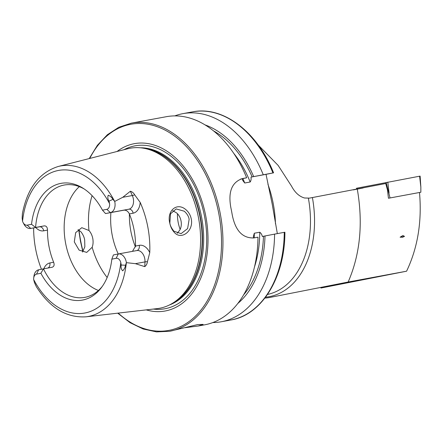 <?xml version="1.0" encoding="UTF-8"?>
<svg xmlns="http://www.w3.org/2000/svg" width="443" height="443" viewBox="0 0 443 443"><rect width="100%" height="100%" fill="white"/><g stroke="black" fill="none" stroke-linecap="round" stroke-linejoin="round"><path stroke-width="0.66" d="M185.805 209.6C188.624 211.953 190.44 215.06 191.26 218.92C193.873 231.008 181.198 240.521 174.354 232.42C172.045 229.956 170.5 226.783 169.724 222.901C166.734 210.84 176.84 201.897 185.805 209.6M189.139 219.329C188.724 216.483 187.101 213.775 184.255 211.211L176.187 208.924L170.527 213.825L169.846 222.895C170.023 225.266 171.38 228.034 173.916 231.202L181.109 233.633L187.622 228.588L189.139 219.329M78.051 229.607L80.886 231.744C83.002 234.458 84.264 237.243 84.679 240.095L84.846 246.823L82.514 252.05M400.112 237.193L402.687 237.204L404.509 236.379L402.903 235.51L400.112 237.193M353.287 189.897L363.116 187.976M117.683 313.168L130.059 322.67L143.139 328.983L156.49 331.89L169.652 331.275L197.528 324.608L203.099 324.387L198.265 326.004L185.119 327.687M140.176 202.396A14.182 9.524 -100.4 0 1 133.149 213.188A4.701 3.483 78.8 0 0 128.841 209.201L110.362 212.601A9.48 6.368 -100.4 0 0 114.837 202.047A9.48 6.368 -100.4 0 0 114.709 201.449L122.75 197.296L130.369 191.254C132.13 191.73 133.564 192.921 134.672 194.82L140.176 202.396A78.029 52.412 -100.4 0 1 147.807 226.949A78.029 52.412 -100.4 0 1 149.762 252.637L147.436 261.724A4.701 1.163 2.9 0 0 144.988 261.907L144.75 266.625C146.212 265.54 147.109 263.906 147.436 261.724M34.886 283.398L36.365 286.715L34.438 282.568L33.668 279.533A72.491 48.691 -100.4 0 0 85.167 312.952A72.491 48.691 -100.4 0 0 120.789 262.494L121.199 265.014C120.806 267.45 121.299 269.394 122.689 270.85C124.234 269.322 125.175 267.456 125.513 265.252L126.382 262.655L135.408 263.668L144.75 266.625M22.266 217.253L22.41 213.576L22.15 218.139L22.549 221.245A5.809 3.904 79.6 0 0 23.075 222.502L23.872 224.008A9.674 6.495 79.6 0 0 30.678 228.444L39.366 226.844A9.674 6.495 79.6 0 1 39.305 226.855M23.075 222.502A5.809 3.904 79.6 0 0 27.2 225.155L30.739 228.433A9.674 6.495 79.6 0 1 30.678 228.444M177.222 233.35L179.974 229.828C181.281 227.121 181.63 224.158 181.032 220.941C180.412 217.74 178.994 215.104 176.774 213.039L172.709 210.674M92.781 238.484C93.346 241.695 93.141 244.63 92.172 247.283L86.706 252.399L79.087 250.112L74.291 241.895L75.67 232.625L81.794 227.691L88.971 230.493C90.848 232.614 92.116 235.277 92.781 238.484M129.406 213.997A57.103 38.358 -100.4 0 0 130.879 231.373A57.103 38.358 -100.4 0 0 135.447 246.939M110.922 212.568A57.103 38.358 -100.4 0 0 112.134 234.823A57.103 38.358 -100.4 0 0 118.253 253.977L113.414 254.941L111.83 259.155L116.166 258.291A5.621 3.771 79.6 0 1 120.789 262.494M79.319 186.641A57.103 38.358 -100.4 0 0 65.642 243.39A57.103 38.358 -100.4 0 0 98.44 290.475M36.359 286.71C50.042 308.001 66.594 318.035 86.02 316.811L157.138 308.627A81.357 54.65 -100.4 0 0 172.211 303.461A81.357 54.65 -100.4 0 0 198.464 217.591A81.357 54.65 -100.4 0 0 143.626 148.228A81.357 54.65 -100.4 0 0 127.7 148.765L58.332 166.457C39.366 172.399 27.388 188.109 22.41 213.587M146.245 309.884A85.067 57.136 -100.4 0 0 205.801 216.206A85.067 57.136 -100.4 0 0 117.074 151.473M177.444 213.687A28.551 19.176 -100.4 0 0 178.18 222.386A28.551 19.176 -100.4 0 0 180.168 229.424M272.938 172.942A105.811 71.074 -100.4 0 0 192.633 111.857C223.045 105.628 257.355 131.876 273.575 172.831L251.004 177.106C251.303 179.088 251.026 180.722 250.162 182.007L244.73 183.009L242.775 180.467L242.133 178.739L246.651 177.787L242.592 178.529C231.805 182.112 227.912 191.919 230.919 207.961A105.811 71.074 79.6 0 1 231.584 211.256A105.811 71.074 79.6 0 1 232.176 214.562C235.272 230.593 242.52 238.378 253.922 237.924L257.981 237.177A105.811 71.074 -100.4 0 1 204.672 324.824L198.265 326.004M246.651 177.787A105.811 71.074 -100.4 0 0 166.346 116.697L131.327 123.148L118.807 127.263L107.367 134.733L97.394 145.293L89.215 158.583M277.335 233.611L272.179 203.946L266.027 174.337L273.021 172.947M105.523 213.565L110.362 212.601L106.824 209.329L102.488 210.187L105.523 213.565L124.001 210.165C126.294 210.065 128.088 211.328 129.384 213.936A57.103 38.358 79.6 0 1 134.024 229.69A57.103 38.358 79.6 0 1 135.514 246.075L132.485 251.358M47.894 268.032A4.701 3.483 78.8 0 0 49.865 262.959L53.631 262.212C54.594 264.881 54.101 266.559 52.163 267.245L43.475 268.846A57.103 38.358 -100.4 0 0 84.84 297.364A57.103 38.358 -100.4 0 0 102.2 286.51M53.631 262.212A57.103 38.358 79.6 0 1 48.99 246.452A57.103 38.358 79.6 0 1 47.501 230.072C47.412 227.226 46.332 225.825 44.272 225.869L35.584 227.469L31.536 224.296L27.2 225.155M33.629 227.901A77.353 51.958 -100.4 0 0 35.65 249.104A77.353 51.958 -100.4 0 0 41.454 269.25M106.824 209.329A5.621 3.771 -100.4 0 0 109.565 203.658L109.022 201.166C107.76 199.057 107.505 197.074 108.258 195.213C110.257 196.061 111.819 197.445 112.937 199.356L114.709 201.449M389.27 198.099L420.85 192.24L388.45 198.248L387.448 189.892L385.731 183.507L309.463 198.115L304.535 197.999C299.263 196.487 294.944 192.561 291.588 186.232L278.171 165.449L258.191 144.983M357.23 188.79C363.238 223.167 360.214 254.243 348.154 282.019L270.197 297.386A90.699 60.918 -100.4 0 1 269.632 297.491L270.197 297.386M264.87 298.084A90.699 60.918 -100.4 0 0 269.632 297.491M419.499 192.5C422.046 221.561 417.738 247.792 406.585 271.199L320.931 288.039M33.668 279.533A5.809 3.904 -100.4 0 1 33.707 278.06A5.809 3.904 -100.4 0 1 36.542 274.123L40.878 273.259A59.334 39.853 -100.4 0 0 101.358 287.668A59.334 39.853 -100.4 0 0 111.83 259.155M102.488 210.187A59.334 39.853 -100.4 0 0 83.046 188.225A59.334 39.853 -100.4 0 0 31.536 224.296M84.242 189.006A57.103 38.358 -100.4 0 0 64.157 185.047A57.103 38.358 -100.4 0 0 35.584 227.469L39.427 226.833A9.674 6.495 79.6 0 1 39.366 226.844M36.542 274.123L38.63 269.809L43.475 268.846L40.878 273.259M263.253 174.725A105.811 71.074 -100.4 0 0 182.948 113.641A105.811 71.074 -100.4 0 0 174.78 115.905M253.673 176.58A97.189 65.282 -100.4 0 0 204.987 124.876M284.268 232.337L284.904 232.226C284.943 277.085 262.079 314.918 230.964 319.984A105.811 71.074 -100.4 0 0 284.268 232.337L274.582 234.12A105.811 71.074 -100.4 0 1 221.273 321.768A105.811 71.074 -100.4 0 1 212.839 322.559M237.869 303.422A97.189 65.282 -100.4 0 0 265.003 235.969L274.582 234.12M253.457 238.002L253.424 236.313L254.31 233.228L259.742 232.226C261.016 233.107 261.879 234.53 262.334 236.496L265.003 235.969M266.027 174.337L251.004 177.106M242.133 178.739L240.776 178.989M38.63 269.809A9.674 6.495 -100.4 0 0 33.912 276.366L33.707 278.06M116.166 258.291L118.259 253.977A9.48 6.368 79.6 0 1 118.314 253.966A9.48 6.368 79.6 0 1 126.382 262.655M404.376 236.457L400.339 237.249M406.585 271.199L348.154 282.019M356.676 188.895L356.471 188.264L356.892 188.175L420.119 176.104L420.85 187.101L419.599 176.192M390.045 197.943L386.108 182.405M420.85 192.24L420.85 187.101M124.001 210.165L128.841 209.201A9.48 6.368 -100.4 0 0 133.31 198.647A9.48 6.368 -100.4 0 0 132.33 195.535L130.369 191.254M134.672 194.82A4.701 1.224 -24.6 0 1 132.33 195.535L122.75 197.296M92.172 247.283A67.181 45.125 -100.4 0 0 107.162 277.495M172.211 303.461L174.049 302.359A80.587 54.129 -100.4 0 0 200.053 217.308A80.587 54.129 -100.4 0 0 145.73 148.599L143.626 148.228M172.36 303.372A80.521 54.085 -100.4 0 0 200.386 217.247A80.521 54.085 -100.4 0 0 143.798 148.255M169.259 305.061A80.521 54.085 -100.4 0 0 201.582 217.026A80.521 54.085 -100.4 0 0 140.293 147.779M153.317 309.07A82.813 55.624 -100.4 0 0 204.55 216.455A82.813 55.624 -100.4 0 0 123.968 149.717M169.652 331.275A105.811 71.074 -100.4 0 0 220.204 213.349A105.811 71.074 -100.4 0 0 131.327 123.148M118.226 313.107A104.803 70.398 -100.4 0 0 195.812 315.776A104.803 70.398 -100.4 0 0 218.803 213.62A104.803 70.398 -100.4 0 0 160.615 128.016A104.803 70.398 -100.4 0 0 89.741 158.444M79.02 230.133A104.803 70.398 -100.4 0 0 80.709 241.075A104.803 70.398 -100.4 0 0 83.046 251.414M275.48 223.881A87.337 58.664 -100.4 0 0 273.253 203.758A87.337 58.664 -100.4 0 0 267.921 184.255M114.643 201.377A76.517 51.399 -100.4 0 0 58.332 166.457M267.506 294.451A87.337 58.664 -100.4 0 0 308.389 198.276M312.398 197.55A89.829 60.337 79.6 0 1 265.562 297.181M86.02 316.811A76.517 51.399 -100.4 0 0 126.349 262.743M109.565 203.658A72.491 48.691 -100.4 0 0 58 170.538A72.491 48.691 -100.4 0 0 22.549 221.245M252.139 176.884A94.979 63.798 -100.4 0 0 213.476 130.862M243.667 294.8A94.979 63.798 -100.4 0 0 263.469 236.274M254.526 266.824A92.294 61.992 -100.4 0 0 259.742 232.226M250.162 182.007A92.294 61.992 -100.4 0 0 233.588 153.14M244.73 183.009A92.294 61.992 -100.4 0 0 242.864 178.59M254.21 237.869A92.294 61.992 -100.4 0 0 254.31 233.228M92.094 195.656A67.181 45.125 -100.4 0 0 88.971 230.493M44.272 225.869L39.427 226.833A4.701 3.483 -101.2 0 1 43.735 230.82A14.375 9.657 79.6 0 1 35.767 227.508M43.735 230.82L47.501 230.072M49.865 262.959A14.375 9.657 -100.4 0 0 43.813 268.785M112.937 199.356L109.022 201.166M135.514 246.075L139.279 245.328A14.182 9.524 79.6 0 1 149.762 252.637M133.149 213.188L129.384 213.936M118.314 253.966L136.793 250.566A9.48 6.368 79.6 0 0 136.737 250.577L118.375 253.955M139.279 245.328A4.701 3.483 -101.2 0 1 136.782 250.566M136.793 250.566A9.48 6.368 79.6 0 1 144.988 261.907L135.408 263.668M125.513 265.252L121.199 265.014M389.059 192.993L387.802 182.084M357.069 188.818L356.892 188.175M78.738 229.961L80.454 241.125L82.847 251.674M192.633 111.857L182.948 113.641M230.964 319.984L221.273 321.768"/></g></svg>

